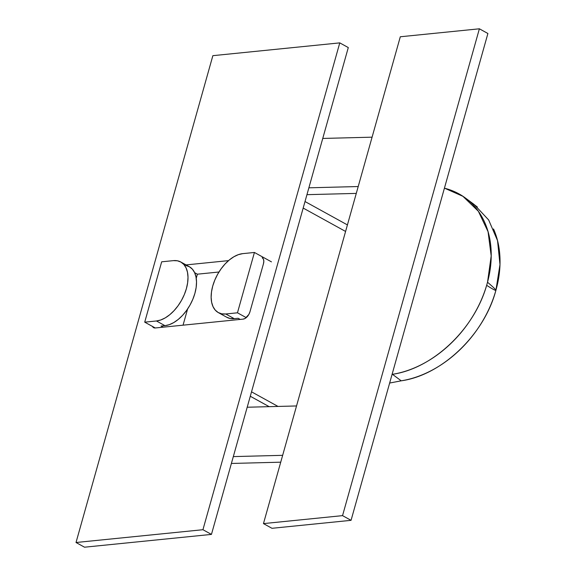 <?xml version="1.0" encoding="UTF-8"?>
<svg xmlns="http://www.w3.org/2000/svg" width="576" height="576" viewBox="0 0 576 576"><rect width="100%" height="100%" fill="white"/><g stroke="black" fill="none" stroke-linecap="round" stroke-linejoin="round"><path stroke-width="0.86" d="M84.528 547.2L211.45 534.406L348.293 47.57L339.775 42.876L212.861 55.67L76.018 542.506L202.932 529.711L339.775 42.876L202.932 529.711L76.018 542.506L212.861 55.67L339.775 42.876L348.293 47.57L211.45 534.406L202.932 529.711L211.45 534.406L84.528 547.2L76.018 542.506L84.528 547.2M184.37 265.082L228.528 260.626L184.37 265.082M262.224 257.738L263.39 259.063L263.822 261.18L263.455 263.772L249.962 311.767L248.854 314.431L245.167 318.406L243.158 319.118L155.29 327.974L153.569 327.643L152.402 326.311M183.053 325.174L187.603 308.981L183.053 325.174M196.236 278.287L197.388 274.183L194.623 272.657L197.388 274.183L218.966 272.009L197.388 274.183L196.236 278.287M262.181 257.717A7.474 4.349 118.9 0 1 263.455 263.772L249.962 311.767A7.474 4.349 118.9 0 1 243.158 319.118L155.29 327.974A7.474 4.349 118.9 0 1 153.605 327.665A7.474 4.349 118.9 0 1 152.453 326.419M271.454 261.857L254.426 252.461L237.463 312.804L246.247 317.642L237.463 312.804L225.749 313.985L237.463 312.804L254.426 252.461L242.712 253.642L254.426 252.461L271.454 261.857M251.525 391.831L278.014 406.433L251.525 391.831M345.586 231.451L303.178 208.066L345.586 231.451M218.354 312.617L226.865 317.311A32.89 19.145 -61.1 0 0 234.266 318.679L238.169 318.283L240.214 319.414L238.169 318.283L234.266 318.679L225.749 313.985A32.89 19.145 118.9 0 1 218.354 312.617A32.89 19.145 118.9 0 1 214.754 280.21A32.89 19.145 118.9 0 1 242.712 253.642L238.356 254.65L233.849 256.774L229.349 259.934L225.043 264.01L221.083 268.855L217.634 274.27L214.819 280.051L212.753 285.977L211.507 291.823L211.14 297.36L211.658 302.378L213.048 306.677L215.244 310.104L218.174 312.516L221.724 313.826L225.749 313.985L234.266 318.679L230.242 318.521L226.692 317.21M250.286 396.238L269.186 406.663L250.279 396.266M180.792 262.001A32.89 19.145 118.9 0 0 173.398 260.633L177.422 260.791L180.965 262.102L183.895 264.514L186.098 267.941L187.481 272.239L187.999 277.258L187.632 282.794L186.394 288.641L184.327 294.566L181.512 300.348L178.063 305.762L174.103 310.608L169.798 314.683L165.298 317.851L160.783 319.968L156.434 320.976L144.72 322.157L155.275 327.974L144.72 322.157L161.676 261.814L173.398 260.633L161.676 261.814L144.72 322.157L156.434 320.976L164.952 325.67L161.042 326.059L163.087 327.19L161.042 326.059L164.952 325.67A32.89 19.145 -61.1 0 0 192.902 299.102A32.89 19.145 -61.1 0 0 189.31 266.695L180.792 262.001A32.89 19.145 118.9 0 1 184.392 294.408A32.89 19.145 118.9 0 1 156.434 320.976L164.952 325.67L169.301 324.67L173.815 322.546L178.308 319.378L182.621 315.302L186.574 310.457L190.03 305.042L192.838 299.261L194.911 293.335L196.15 287.489L196.517 281.952L195.998 276.934L194.616 272.635L192.413 269.208L189.482 266.796L185.94 265.486M305.014 201.528L347.422 224.914L305.014 201.528M308.873 187.812L358.207 186.538L308.873 187.812M372.082 137.174L322.747 138.442L372.082 137.174M233.316 456.602L282.658 455.328L233.316 456.602M296.532 405.958L247.198 407.232L296.532 405.958M306.943 194.666L356.278 193.399L306.943 194.666M231.394 463.457L280.728 462.182L231.394 463.457M474.221 204.538L488.664 219.967L497.534 240.61L499.982 264.557L495.907 290.311C496.022 289.778 493.229 287.086 487.519 282.24L491.191 255.924L488.059 231.682L478.375 211.284L462.938 196.322L444.744 188.266C453.672 190.562 461.534 194.587 468.338 200.333C475.157 206.093 480.521 213.242 484.423 221.774C488.34 230.35 490.565 239.81 491.098 250.157C491.638 260.575 490.442 271.267 487.519 282.24L486.648 285.329L487.519 282.24C493.229 287.086 496.022 289.778 495.907 290.311C495.734 290.808 492.646 289.145 486.648 285.329C483.415 296.273 478.642 306.835 472.32 316.994C466.042 327.096 458.597 336.211 449.986 344.326C441.418 352.404 432.194 359.021 422.309 364.176C412.43 369.324 402.48 372.701 392.45 374.314L401.227 380.815L389.65 383.04L401.227 380.815C411.372 379.188 421.438 375.754 431.431 370.512C441.432 365.263 450.763 358.51 459.425 350.244C468.094 341.971 475.567 332.676 481.846 322.366C488.102 312.077 492.79 301.392 495.907 290.311C499.018 279.23 500.371 268.423 499.968 257.89C499.558 247.334 497.405 237.686 493.517 228.946M477.374 207.05L472.997 203.659M392.45 374.314L401.227 380.815C441.749 375.235 484.2 334.786 495.907 290.311C495.734 290.808 492.646 289.145 486.648 285.329C474.163 329.551 432.612 368.539 392.45 374.314M271.98 528.3L351.058 520.33L487.901 33.494L479.383 28.8L487.901 33.494L351.058 520.33L342.54 515.635L263.462 523.606L400.306 36.77L479.383 28.8L342.54 515.635L351.058 520.33L271.98 528.3L263.462 523.606L271.98 528.3M479.383 28.8L400.306 36.77L263.462 523.606L342.54 515.635L479.383 28.8M465.394 198L474.185 204.509"/></g></svg>
